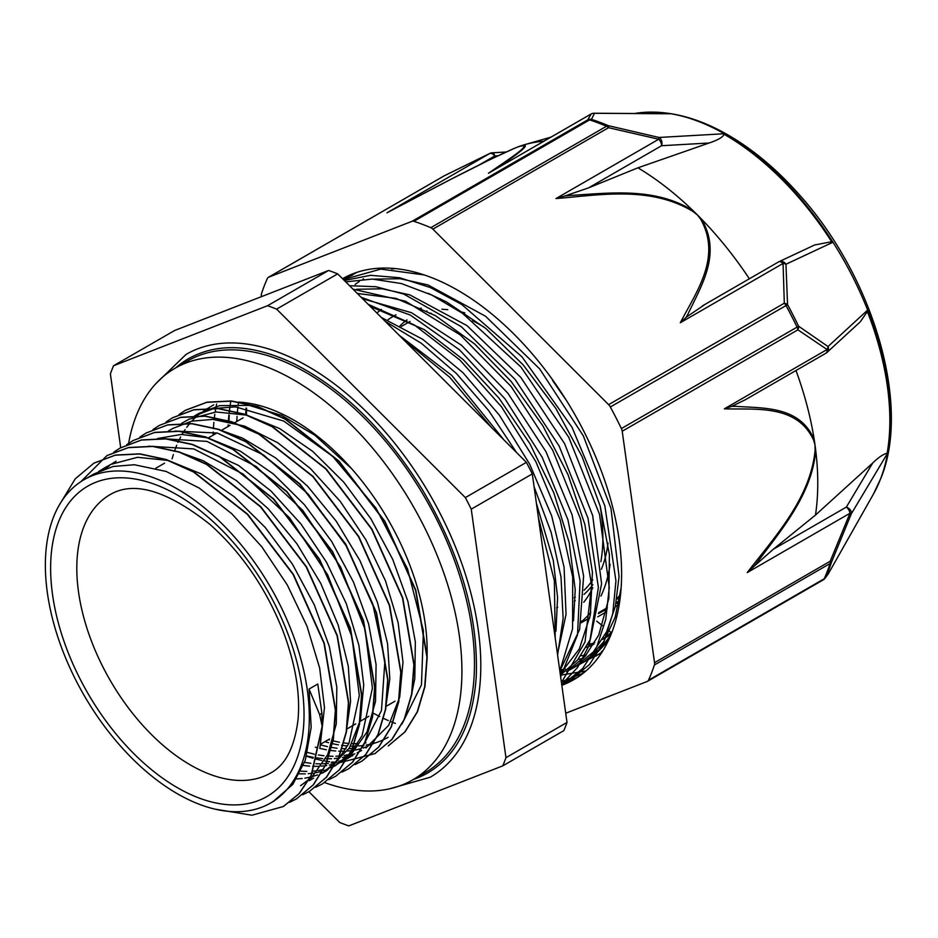 <?xml version="1.0" encoding="UTF-8"?>
<svg xmlns="http://www.w3.org/2000/svg" width="938" height="938" viewBox="0 0 938 938"><rect width="100%" height="100%" fill="white"/><g stroke="black" fill="none" stroke-linecap="round" stroke-linejoin="round"><path stroke-width="1.41" d="M611.166 632.458L607.625 629.703M602.501 625.705L596.685 621.167M619.725 598.35A12.335 7.117 -120 0 0 616.923 598.901A12.335 7.117 -120 0 0 616.829 598.96M598.432 613.628L607.109 608.809M616.876 598.69A185.841 107.295 -120 0 0 620.299 594.645M273.239 801.474L292.82 784.403L305.284 760.296L311.181 727.337L309.059 689.055L319.635 714.568L322.168 726.2L311.111 775.492L299.105 793.595L283.323 806.516L251.888 815.228L214.99 809.131M322.18 726.2L321.886 713.255L317.783 684.013L309.059 689.055M61.685 501.15L75.239 478.826L93.835 463.208L115.257 455.2L139.621 453.98L166.038 459.679L193.486 471.966L247.339 514.317L293.113 574.49L323.985 643.28L335.37 710.16L333.096 739.59L325.627 764.845L313.233 784.883L296.385 798.93L289.643 802.318M80.891 481.64L106.909 455.634L128.33 447.649L152.706 446.453L179.111 452.104L206.559 464.427L260.424 506.755L306.21 566.927L337.082 635.741L348.432 702.609L346.192 732.062L338.7 757.271L326.307 777.332L309.481 791.391L302.693 794.767M113.791 452.163L120.005 448.106L141.404 440.063L165.792 438.902L192.196 444.553L219.644 456.853L273.509 499.18L319.295 559.376L350.144 628.179L361.517 695.035L359.266 724.499L351.797 749.732L339.38 769.758L322.566 783.851L315.789 787.24M126.7 444.706L133.09 440.543L154.512 432.535L178.865 431.328L205.281 437.014L232.741 449.302L286.594 491.653L332.369 551.825L363.241 620.616L374.625 687.495L372.351 716.937L364.882 742.181L352.477 762.219L335.64 776.265L328.898 779.654M139.774 437.167L146.164 432.969L167.585 424.984L191.962 423.788L218.366 429.44L245.815 441.763L299.668 484.09L345.465 544.263L376.337 613.077L387.687 679.944L385.448 709.398L377.955 734.618L365.562 754.668L348.725 768.726L341.948 772.103M153.046 429.51L159.261 425.442L180.659 417.398L205.047 416.238L231.452 421.901L258.9 434.188L312.764 476.516L358.551 536.724L389.399 605.514L400.772 672.37L398.521 701.835L391.052 727.067L378.635 747.094L361.822 761.187L355.033 764.576M165.956 422.041L172.346 417.879L193.767 409.871L218.12 408.663L244.537 414.362L271.997 426.638L325.849 468.988L371.624 529.161L402.496 597.952L413.881 664.831L411.594 694.272L404.137 719.516L391.732 739.554L374.895 753.613L340.857 762.418M340.295 762.418L339.052 762.406M335.241 762.254L331.876 761.984M329.566 761.726L324.478 760.964M321.769 760.448L315.989 759.112M312.952 758.267L306.55 756.227M179.029 414.502L185.419 410.316L206.841 402.32L231.217 401.124L257.622 406.775L285.07 419.098L338.923 461.426L384.721 521.598L415.593 590.412L426.942 657.28L424.703 686.733L417.199 711.954L404.817 732.015L388.25 745.909L405.075 731.863L417.469 711.801L424.961 686.581L427.2 657.128L415.851 590.26L384.979 521.458L339.193 461.273L285.328 418.946L257.88 406.623L231.475 400.972L207.099 402.168L185.677 410.164M322.426 726.059L311.369 775.339L299.363 793.442L283.581 806.363M94.093 463.055L115.515 455.047L139.879 453.84L166.296 459.526L193.744 471.814L247.597 514.165L293.383 574.337L324.255 643.128L335.628 710.007L333.353 739.449L325.885 764.693L313.491 784.731L296.396 798.942M107.178 455.481L128.588 447.496L152.964 446.3L179.369 451.952L206.829 464.275L260.682 506.602L306.48 566.775L337.34 635.589L348.702 702.456L346.462 731.91L338.958 757.13L326.576 777.18L309.481 791.391M120.275 447.954L141.673 439.91L166.049 438.75L192.466 444.401L219.902 456.7L273.779 499.028L319.553 559.236L350.413 628.026L361.775 694.882L359.535 724.347L352.067 749.579L339.65 769.606L322.566 783.84M133.126 440.52L154.77 432.383L179.135 431.175L205.551 436.874L232.999 449.15L286.852 491.5L332.627 551.673L363.498 620.464L374.883 687.343L372.609 716.784L365.14 742.028L352.747 762.066L335.652 776.277M146.176 432.981L167.843 424.832L192.22 423.636L218.624 429.287L246.084 441.61L299.937 483.938L345.735 544.11L376.595 612.924L387.945 679.792L385.706 709.245L378.213 734.466L365.82 754.527L348.737 768.726M159.261 425.43L180.917 417.258L205.305 416.085L231.709 421.748L259.158 434.036L313.022 476.375L358.808 536.571L389.657 605.362L401.03 672.218L398.779 701.683L391.31 726.915L378.893 746.941L362.08 761.035M172.604 417.727L194.025 409.718L218.39 408.511L244.806 414.209L272.255 426.485L326.107 468.836L371.882 529.02L402.754 597.811L414.139 664.679L411.864 694.12L404.395 719.364L392.002 739.402L374.907 753.624M351.539 468.601L314.887 435.255L281.74 415.452L249.332 405.404L219.598 405.638L198.973 413.353L194.612 415.862M320.62 744.913L327.421 746.636M331.442 747.422L337.047 748.231M342.018 748.641L346.075 748.747M348.983 748.7L354.564 748.278M411.524 694.671L414.795 678.596L415.335 641.827L407.878 601.281L392.752 559.435L370.956 518.866L343.695 482.097L312.671 451.342L279.723 428.596L246.846 415.147L216.021 411.97L189.077 419.157L181.526 423.413M307.558 752.475L314.359 754.187M318.381 754.961L323.985 755.758M327.045 756.051L332.99 756.286M335.874 756.251L341.432 755.852M344.164 755.489L349.37 754.48M365.972 747.914L388.637 725.391L399.705 697.145L402.988 662.193L398.134 622.621L385.518 580.915L365.797 539.643L340.213 501.326L310.232 468.367L277.718 442.736L244.595 426.098L212.856 419.403L191.61 421.162L172.803 428.455L168.441 430.964M304.557 762.406L310.912 763.321M315.883 763.731L319.94 763.837M322.801 763.778L328.394 763.38M331.067 763.016L336.296 762.019M338.829 761.375L343.683 759.815M347.482 758.267L350.542 756.79M351.738 756.157L352.899 755.5M385.401 709.679L389.821 678.831L387.57 643.726L377.463 602.454L360.016 560.748L336.214 521.176L307.523 486.165L275.631 457.92L242.496 438.105L221.145 430.401M300.887 771.177L306.82 771.411M313.081 771.153L315.309 770.942M318.005 770.579L323.27 769.547M335.452 765.56L351.035 754.691L366.981 731.933L375.54 701.261L376.079 664.491L368.622 623.946L353.497 582.099L331.7 541.519L304.44 504.75L273.427 474.007L240.468 451.248L207.591 437.812L181.28 434.446L157.549 438.527M296.619 778.915L302.177 778.517M304.909 778.153L310.126 777.145M312.694 776.488L317.607 774.882M319.952 773.944L324.724 771.681M322.367 773.111L326.729 770.59L349.382 748.055L360.462 719.809L363.733 684.846L358.891 645.285L346.274 603.58L326.541 562.308L300.957 523.99L270.976 491.031L238.463 465.389L194.975 445.515M346.145 732.332L350.578 701.495L348.326 666.39L338.208 625.118L320.773 583.413L296.959 543.841L268.268 508.83L236.388 480.584L203.241 460.769L181.89 453.066M300.559 785.704L311.779 777.356L327.725 754.598L336.285 723.925L336.824 687.155L329.367 646.61L314.253 604.764L292.445 564.184L265.184 527.414L234.172 496.671L201.224 473.913L168.336 460.476L137.511 457.298L110.578 464.474L100.999 470.419M319.975 747.363L324.478 707.51L319.635 667.95L307.019 626.244L287.298 584.972L261.702 546.655L231.733 513.684L199.208 488.053L166.085 471.427L134.357 464.732L113.099 466.491L94.304 473.784M355.479 272.829L351.48 275.666M561.358 681.891L581.326 673.953L585.476 671.385M424.175 274.928L380.781 269.089L343.402 279.583M561.815 685.197L582.58 668.63L596.756 646.88L605.737 619.514L609.266 587.54L599.523 514.294L568.733 437.249L520.93 367.004L462.516 313.304L431.761 295.06L401.37 283.546L372.339 279.067L345.688 281.869M561.452 682.606L585.019 641.955L591.632 585.324L580.493 518.96L552.67 450.146L511.116 386.491L460.3 334.948L405.626 301.262L353.005 289.174M559.822 670.893L572.567 628.835L572.719 577.151L560.162 519.875L535.821 461.602L501.572 406.893L460.007 360.145L414.373 324.982L368.153 304.311M555.202 637.817L554.37 580.739L538.412 517.635M491.747 427.751L449.759 377.299L402.742 338.853M357.015 272.313L345.618 278.398M566.951 682.16L570.421 680.261L589.545 664.432L603.849 642.061L612.725 613.862L615.938 580.95L604.846 505.793L572.039 427.341L521.997 356.839L461.684 304.451L430.308 287.544L399.565 277.73L370.557 275.315L344.34 280.509M561.71 684.423L577.585 667.434L589.228 645.121L598.385 587.387L587.985 518.186L559.083 445.925L515.091 379.398L461.203 326.623L403.739 294.051L375.821 286.723L349.546 285.715M560.631 676.767L577.527 634.78L580.083 580.833L567.936 519.769L542.141 457.216L504.961 398.814L459.643 349.956L410.269 315.039L361.165 297.323M246.87 402.906L246.741 405.028M246.6 408.171L246.448 415.053M557.594 654.982L563.14 618.494L560.994 576.976L551.157 532.409L534.121 486.904M516.463 452.433L488.616 410.527L456.454 373.547L421.432 343.355L385.213 321.335M229.763 407.702L229.411 412.099M229.224 415.065L228.954 421.572M228.895 425.113L228.895 426.04M395.109 268.573L391.709 269.018M359.36 281.412L355.127 284.425M560.115 673.038L561.651 672.569M428.021 293.289L446.5 301.907L485.884 328.546L523.076 364.753L555.777 408.358L582.064 456.56L600.273 506.368L609.407 554.686L608.844 598.444L598.761 634.979L585.078 656.377L566.775 671.526L575.592 666.437L593.262 652.039L606.663 631.755L615.363 606.347L619.057 576.624L610.966 508.302L583.342 435.889L539.69 368.927L485.591 316.27L427.998 284.953L400.221 278.715L374.356 279.149M560.408 675.137L577.48 660.094L590.319 639.399L601.598 583.753L592.675 515.56L564.617 443.662L520.86 377.451L466.96 325.603L409.789 294.872L382.235 288.798L356.569 289.279M560.49 669.58L579.625 629.515L583.624 576.12L572.086 514.821L545.998 451.729L507.927 393.28L461.578 345.29L411.477 312.694L362.572 298.73M557.489 654.243L566.048 614.331L564.066 567.138L551.673 515.877L529.607 464.052L499.368 415.182L462.903 372.644L422.663 339.275L381.32 317.454M246.588 402.871L246.366 404.97M246.084 408.077L245.639 414.842M230.678 402.062L230.291 404.325M229.904 406.74L229.189 412.087M228.86 415.018L228.321 421.443M228.11 424.914L228.04 426.532M236.763 421.49L237.044 416.402M237.291 413.107L237.912 407.045M238.264 404.29L238.569 402.097M399.013 335.124L451.694 375.352L503.987 439.969M536.419 503.343L553.291 560.502L557.594 597.483L555.929 631.204M370.264 306.409L424.234 329.578L463.161 359.524L499.157 398.38L529.97 443.791L553.819 492.849L569.178 542.516L575.229 589.685L573.493 620.757M357.272 293.43L395.988 298.378L435.373 315.625L474.558 343.894L511.163 381.496L542.985 426.004L568.029 474.687L584.878 524.471L592.417 572.239L590.342 615.035L579.321 648.944L560.232 673.836M610.755 635.202L600.906 648.181L584.304 661.396L579.942 663.705M575.182 665.816L570.351 667.539M565.333 668.958L560.115 670.049M98.666 471.486L107.378 466.221M105.795 468.566L109.723 465.377M111.88 463.841L116.101 461.179M148.614 446.183L193.767 448.915L242.942 473.96L289.619 517.893L327.632 574.76L351.914 636.808L359.324 695.621L348.983 743.213L337.516 760.683L322.367 773.123M161.805 438.632L206.946 441.388L256.097 466.444L302.775 510.413L340.729 567.279L364.999 629.304L372.421 688.105L362.068 735.685L350.601 753.144L335.441 765.549L330.926 767.905M328.675 768.914L323.845 770.708M321.417 771.446L316.282 772.666M313.632 773.123L308.18 773.721M305.342 773.873L299.539 773.85M174.96 431.058L217.299 433.039L263.519 454.965L308.18 494.091L346.052 545.705L372.667 603.626L384.92 660.844L381.485 710.476L362.818 746.566M348.526 757.998L344.152 760.284M341.737 761.351L336.965 763.122M334.479 763.872L329.355 765.08M326.729 765.537L321.253 766.17M318.451 766.323L312.624 766.323M309.61 766.147L303.408 765.455M361.622 750.459L357.108 752.815M354.834 753.824L350.073 755.582M347.552 756.333L342.464 757.529M339.791 757.986L334.338 758.596M331.524 758.748L325.697 758.736M322.707 758.572L316.481 757.892M313.28 757.365L306.632 755.934M374.696 742.884L370.182 745.241M367.931 746.249L363.1 748.043M360.661 748.782L355.525 750.001M352.887 750.459L347.435 751.057M344.598 751.209L338.782 751.186M335.769 751.01L329.555 750.318M326.354 749.79L319.706 748.36M316.27 747.445L315.367 747.176M194.6 415.851L213.817 408.476L235.579 406.881L283.78 421.08L332.756 456.419L375.95 508.091L407.561 568.967L423.413 630.688L421.479 684.81L402.074 723.902M365.984 742.884L364.472 743.095M357.706 743.658L351.879 743.658M348.854 743.482L343.742 742.943M339.427 742.251L332.791 740.809M329.344 739.883L328.452 739.625M172.1 458.823L173.342 454.543M174.386 451.354L176.696 445.28M177.95 442.384L180.635 436.967M182.042 434.435L185.079 429.627M186.697 427.341L190.074 423.073M191.809 421.115L195.491 417.41M197.449 415.64L201.482 412.403M203.487 410.973L213.77 404.794M113.545 365.75L174.609 330.504L328.617 270.461L267.553 305.718L113.545 365.75A295.447 170.575 -120 0 0 110.391 373.91L120.697 447.719M465.342 497.609L276.616 309.118L337.68 273.861L526.394 462.352L465.342 497.609A295.447 170.575 -120 0 1 471.239 509.158L532.303 473.913L567.009 722.436L505.957 757.681L471.239 509.158M308.907 791.707L339.732 822.485A295.447 170.575 -120 0 0 348.795 825.886L502.803 765.842L563.855 730.596A295.447 170.575 -120 0 0 567.009 722.436M502.803 765.842A295.447 170.575 -120 0 0 505.957 757.681M337.68 273.861A295.447 170.575 -120 0 0 328.617 270.461M276.616 309.118A295.447 170.575 -120 0 0 267.553 305.718M532.303 473.913A295.447 170.575 -120 0 0 526.394 462.352M389.891 788.741L430.237 777.227A244.126 140.946 -120 0 0 430.237 495.323A244.126 140.946 -120 0 0 186.111 354.376L155.954 383.56M200.134 804.605A186.627 107.753 -120 0 0 270.648 802.975A186.627 107.753 -120 0 0 270.648 587.469A186.627 107.753 -120 0 0 84.01 479.717A186.627 107.753 -120 0 0 60.243 644.043A186.627 107.753 -120 0 0 200.134 804.605M574.197 597.741A160.679 92.768 -120 0 0 575.287 597.072M584.093 590.201A160.679 92.768 -120 0 0 592.746 579.754M431.117 313.233A160.679 92.768 -120 0 0 429.616 313.515M574.255 601.258A163.763 94.55 -120 0 0 575.217 600.719M584.046 594.364A163.763 94.55 -120 0 0 592.816 584.726M601.375 569.284A163.763 94.55 -120 0 0 608.035 543.02M464.791 312.882A163.763 94.55 -120 0 0 460.195 311.697M427.001 311.029A163.763 94.55 -120 0 0 425.805 311.31M407.045 319.905A163.763 94.55 -120 0 0 400.034 325.803M583.717 602.29A173.507 100.178 -120 0 0 592.793 587.739M600.859 561.721A173.507 100.178 -120 0 0 600.097 505.746M484.36 327.315A173.507 100.178 -120 0 0 472.564 320.69M421.361 308.203A173.507 100.178 -120 0 0 420.259 308.274M396.035 314.816A173.507 100.178 -120 0 0 387.687 320.01M581.314 621.777A185.841 107.295 -120 0 0 590.799 612.268M600.93 596.087A185.841 107.295 -120 0 0 610.099 564.359M440.778 298.976A185.841 107.295 -120 0 0 438.562 298.53M381.367 309.411A185.841 107.295 -120 0 0 376.9 313.046M580.892 655.744A220.864 127.521 -120 0 0 586.309 654.935M587.669 644.816A210.944 121.788 -120 0 0 594.833 642.624M602.501 639.446L606.077 637.394A210.944 121.788 -120 0 0 611.177 634.135M586.309 647.314A210.944 121.788 -120 0 0 593.93 644.172M602.688 639.153A210.944 121.788 -120 0 0 612.209 631.485M578.054 659.402A220.864 127.521 -120 0 0 583.307 658.324M592.066 655.685A220.864 127.521 -120 0 0 593.391 655.17M216.643 404.032A220.864 127.521 -120 0 0 216.162 406.412M215.846 408.065A220.864 127.521 -120 0 0 215.165 412.04M214.825 414.303A220.864 127.521 -120 0 0 214.181 419.485M213.876 422.37A220.864 127.521 -120 0 0 213.395 428.643M213.231 432.019A220.864 127.521 -120 0 0 213.125 435.138M373.805 713.443A220.864 127.521 -120 0 0 379.726 716.538M382.727 718.004A220.864 127.521 -120 0 0 388.25 720.525M390.806 721.603A220.864 127.521 -120 0 0 395.367 723.433M413.435 779.443A239.202 138.097 -120 0 0 427.775 772.947C456.712 755.629 472.858 723.69 476.223 677.13C478.638 617.005 460.581 554.346 422.065 489.167C385.565 430.46 343.003 388.707 294.356 363.897C252.932 344.187 217.675 342.44 188.573 358.644A239.202 138.097 -120 0 0 175.793 367.813M581.396 621.284A184.856 106.733 -120 0 0 582.604 620.698M561.827 685.315A231.44 133.618 -120 0 0 573.657 679.757A231.44 133.618 -120 0 0 611.682 632.88A231.44 133.618 -120 0 0 546.127 371.049A231.44 133.618 -120 0 0 342.546 278.715M577.679 677.271L568.686 680.988M347.083 277.66L350.953 274.564M585.922 670.987L560.42 675.196M578.031 675.735L581.912 674.27M608.199 640.971L592.523 657.35L573.118 667.868M571.805 668.313L568.217 669.415M563.832 670.494L559.869 671.245M598.983 654.185L590.553 657.808M602.712 651.031L601.528 651.464M595.63 653.294L591.116 654.337M586.109 655.181L581.56 655.662M602.079 652.039L595.771 656.166M586.637 660.61L583.858 661.653M552.599 380.558L566.376 400.385M621.12 587.892L615.094 617.427L603.638 641.768L587.247 660.118L566.493 671.69M412.028 221.309A6.167 3.564 60 0 1 413.893 221.333L589.592 119.9A6.167 3.564 -120 0 0 587.716 119.876L412.028 221.309L268.62 277.214L444.307 175.781L489.73 153.492A6.167 3.564 60 0 1 494.783 155.954A6.167 2.744 -93.3 0 0 492.18 152.812A6.167 6.167 0 0 0 489.847 153.422L489.847 153.422A6.167 1.829 64.2 0 0 489.73 153.492L386.984 212.809C427.494 191.516 476.187 165.311 513.121 148.907L516.967 147.289A259.052 149.564 60 0 1 520.262 146.07A6.167 5.499 71.1 0 0 519.5 146.41C535.012 142.377 506.672 160.644 488.464 173.249L491.559 171.466M669.333 113.744A5.616 3.248 60 0 1 669.568 113.744L594.059 113.24A6.167 4.092 -89.6 0 0 594.047 113.24A6.167 4.092 -89.6 0 1 594.481 113.287L591.479 119.349A6.167 4.244 108 0 0 589.592 119.9A291.566 168.336 60 0 1 606.511 126.243A6.167 3.998 -67 0 1 608.363 125.68A291.014 168.019 -120 0 0 591.479 119.349A6.167 6.05 -139 0 0 587.716 119.876L591.21 113.932A6.167 6.144 -1.6 0 1 594.481 113.287L669.99 113.779A233.48 134.802 60 0 0 651.875 112.114A233.48 134.802 60 0 0 634.604 113.51M564.817 195.972L555.976 198.563L658.722 139.234L608.574 127.697A6.167 3.564 -120 0 0 606.511 126.243L430.812 227.676A6.167 3.564 60 0 1 432.887 229.13L608.574 127.697A6.167 1.055 -79.9 0 0 608.363 125.68L659.015 137.464L658.722 139.234A6.167 3.564 60 0 1 661.583 145.718A6.167 4.749 -93.3 0 0 659.015 137.464L723.386 133.794A233.48 134.802 60 0 1 832.264 242.543L785.95 264.246A6.167 5.311 -115.1 0 0 778.95 261.714A6.167 5.311 -115.1 0 0 778.927 261.725A6.167 5.311 -115.1 0 0 778.622 261.89M828.395 573.669L825.639 577.351A291.014 168.019 -120 0 0 828.746 569.917A291.014 168.019 -120 0 0 831.514 562.143L851.364 513.707L887.102 454.015A233.48 134.802 60 0 0 867.075 310.619L828.02 346.544L798.566 326.178A291.014 168.019 -120 0 0 787.557 304.639L785.95 264.246A6.167 3.846 -7.3 0 0 783.066 263.437L784.309 303.209L608.61 404.653L432.887 229.13M555.976 198.563C598.948 195.151 649.987 185.548 692.83 211.378L697.391 214.908A259.052 149.564 -120 0 0 693.37 210.956C655.029 186.627 608.715 193.228 569.858 195.456M261.444 296.654L261.362 295.998A6.167 3.564 60 0 1 261.503 293.676A291.566 168.336 -120 0 1 267.389 278.445A6.167 3.564 60 0 1 268.338 277.355A6.167 3.564 60 0 1 268.62 277.214M489.847 153.422L444.366 175.734A6.167 0.973 -116.4 0 1 444.436 175.723M565.731 713.232L647.267 681.445A6.167 3.564 60 0 0 647.56 681.305L823.247 579.872A6.167 3.564 -120 0 0 824.197 578.781A6.167 4.655 24.3 0 0 825.639 577.351A6.167 6.05 -139 0 1 823.447 579.731M654.536 662.662A6.167 3.564 60 0 1 654.396 664.983L830.083 563.55A6.167 3.564 -120 0 0 830.224 561.229L654.536 662.662L622.211 431.246L797.91 329.813A6.167 4.573 -61.4 0 0 798.566 326.178A6.167 0.657 -25.7 0 1 797.066 327.128L621.378 428.56A6.167 3.564 60 0 1 622.211 431.246M731.792 406.353L724.335 408.839C756.227 409.754 796.983 404.161 813.645 440.203L815.016 444.975L815.087 450.498C810.28 498.981 774.049 537.65 747.211 572.602L849.957 513.274L851.364 513.707A6.167 4.467 -149.1 0 0 846.346 507.095A6.167 3.564 60 0 1 849.957 513.274L830.224 561.229L831.514 562.143A6.167 4.479 -161.8 0 1 830.083 563.55A291.566 168.336 60 0 1 824.197 578.781L648.498 680.214A6.167 3.564 60 0 1 647.56 681.305M608.61 404.653A6.167 3.564 60 0 1 610.345 406.986L786.032 305.554A6.167 3.564 -120 0 0 784.309 303.209A6.167 4.033 -177 0 1 787.557 304.639L786.032 305.554A291.566 168.336 60 0 1 797.066 327.128A6.167 3.564 -120 0 1 797.91 329.813L827.082 349.522L724.335 408.839M828.02 346.544A6.167 4.455 130.4 0 1 827.082 349.522A6.167 3.564 60 0 1 825.874 353.251A6.167 6.167 0 0 0 826.964 352.454A6.167 5.241 -132.6 0 0 828.02 346.544M648.498 680.214A291.566 168.336 -120 0 0 654.396 664.983M735.591 406.365A620.886 416.378 110.6 0 0 731.792 406.377L745.534 399.635M813.645 440.203A6.167 3.4 -15.9 0 0 814.231 439.676C799.938 405.931 764.013 408.3 735.591 406.342M826.202 353.016A6.167 5.241 -132.6 0 0 826.964 352.454L859.548 322.496M867.075 310.619A5.616 3.248 60 0 1 867.38 311.568L860.193 321.91M795.987 370.51A259.052 149.564 60 0 1 814.231 439.676A259.052 149.564 60 0 1 815.016 444.975A259.052 149.564 60 0 1 815.697 450.228A6.167 2.31 179.2 0 1 815.087 450.498M872.703 463.032L846.346 507.095L773.287 549.269L815.485 515.068L872.703 463.032C878.343 457.486 883.162 454.203 887.16 453.206A5.616 3.248 60 0 1 887.102 454.015M773.287 549.269L754.117 566.224A620.886 415.405 110.8 0 0 757.353 562.19C781.037 530.216 812.296 494.185 815.697 450.228A259.052 149.564 60 0 1 815.485 515.068M747.211 572.602L754.117 566.235M569.87 195.479A620.886 460.159 20.9 0 0 564.828 195.983L588.525 187.893L661.583 145.718L709.093 143.01L637.946 167.808L588.525 187.893M692.83 211.378A6.167 1.559 -52.2 0 1 693.37 210.956A259.052 149.564 -120 0 0 637.946 167.808M723.386 133.794A5.616 3.248 60 0 1 724.113 134.286C722.905 137.171 717.898 140.09 709.093 143.01M778.188 262.171A6.167 3.564 60 0 1 778.493 261.96A6.167 3.564 60 0 1 783.066 263.437L680.32 322.754L686.217 317.232A620.886 460.875 21.2 0 0 688.187 313.655C701.284 285.691 722.096 253.553 701.378 218.953A6.167 2.65 142.6 0 0 700.651 219.187C722.061 257.458 696.019 292.152 680.32 322.754M814.618 244.994L831.666 241.711A5.616 3.248 60 0 1 832.264 242.543M705.13 304.358L686.206 317.22M749.368 278.774A259.052 149.564 -120 0 0 701.378 218.953A259.052 149.564 -120 0 0 697.391 214.908L700.651 219.187M621.378 428.56A291.566 168.336 -120 0 0 610.345 406.986M390.548 210.921L386.984 212.809M513.121 148.907A6.167 4.409 -112.8 0 1 513.532 148.696L513.532 148.696A6.167 4.409 -112.8 0 1 513.731 148.626A259.052 149.564 60 0 1 514.751 148.181A259.052 149.564 60 0 1 516.967 147.289L519.5 146.41M590.659 114.248A6.167 3.564 60 0 1 590.928 114.073A6.167 6.167 0 0 1 594.047 113.24A6.167 4.092 -89.6 0 0 593.613 113.275M497.163 168.23C512.547 157.232 535.586 141.802 520.262 146.07A259.052 149.564 60 0 1 524.799 144.64A259.052 149.564 60 0 1 543.923 141.204M430.812 227.676A291.566 168.336 -120 0 0 413.893 221.333M669.275 113.744A233.386 134.744 -120 0 0 635.096 113.51M887.16 453.206A233.386 134.744 -120 0 0 867.38 311.568M831.666 241.711A233.386 134.744 -120 0 0 724.113 134.286M239.143 402.132A188.491 108.831 60 0 1 426.954 659.215M388.109 737.303A188.491 108.831 60 0 1 373.887 743.342M370.416 744.244A188.491 108.831 60 0 1 366.148 745.1M363.827 745.452A188.491 108.831 60 0 1 358.762 745.956M356.112 746.085A188.491 108.831 60 0 1 350.542 746.085M347.623 745.933A188.491 108.831 60 0 1 341.608 745.311M338.454 744.842A188.491 108.831 60 0 1 331.97 743.541M328.593 742.697A188.491 108.831 60 0 1 324.923 741.665M324.642 782.597A237.654 137.206 -120 0 0 412.697 779.877A237.654 137.206 -120 0 0 412.697 505.453A237.654 137.206 -120 0 0 175.043 368.247A237.654 137.206 -120 0 0 128.623 443.346M175.043 368.247L187.6 360.989A237.654 137.206 60 0 1 425.254 498.207A237.654 137.206 60 0 1 425.254 772.619L412.697 779.877M615.938 603.709L619.08 601.903M597.741 616.841L606.464 611.811M615.281 606.71L618.47 604.881M616.794 599.183L618.048 598.456M321.91 713.255L319.635 714.568M199.219 798.086A179.181 103.45 -120 0 0 274.459 603.474A179.181 103.45 -120 0 0 58.308 522.466A179.181 103.45 -120 0 0 199.219 798.086M210.042 774.342A160.679 92.768 -120 0 0 270.754 772.935C285.492 765.068 294.579 747.34 298.026 719.786C300.418 693.065 295.282 663.119 282.596 629.949C265.595 587.727 241.429 552.588 210.112 524.53C167.234 490.515 133.888 480.549 110.074 494.643A160.679 92.768 -120 0 0 89.614 636.116A160.679 92.768 -120 0 0 210.042 774.342M488.464 173.249L591.21 113.932A6.167 3.564 60 0 0 590.928 114.073L489.964 172.358M653.012 112.126C675.641 112.478 698.986 119.161 723.034 132.176C749.45 146.586 774.448 166.941 798.004 193.251C872.516 274.893 911.478 404.09 880.888 478.274L873.489 493.998A232.859 134.439 -120 0 0 880.454 479.189A232.859 134.439 -120 0 0 835.77 246.717A232.859 134.439 -120 0 0 653.012 112.126L651.875 112.114M268.338 277.355L444.026 175.922A6.167 6.167 0 0 1 444.331 175.758A6.167 3.564 -120 0 0 444.026 175.922A6.167 3.564 -120 0 0 443.768 176.098M822.966 580.001A6.167 3.564 -120 0 0 823.247 579.872A6.167 6.167 0 0 0 824.467 578.945M479.47 164.795L494.783 155.954L497.949 155.767M616.923 598.901L619.912 597.178M348.936 276.393L343.754 279.383M570.421 680.261L563.797 684.083M94.292 473.772L84.01 479.717M274.388 800.806L270.648 802.975M313.644 778.153L309.282 780.662M410.058 321.441L401.335 326.483M243.083 417.844L234.359 422.886M229.998 425.406L221.274 430.436M216.936 432.946L208.213 437.976M164.572 463.173L155.849 468.214M557.735 607.249L556.633 607.883M395.004 701.202L386.28 706.232M368.81 716.327L360.098 721.357M355.748 723.866L347.037 728.896M329.566 738.98L320.843 744.022M447.778 309.704L441.904 309.212M619.291 600.766L616.16 602.571M607.332 607.672L598.608 612.713M589.838 617.779L581.114 622.809M363.487 278.832L362.854 279.196M588.853 658.781L584.315 661.407M595.771 656.154L596.521 655.721M873.489 493.998L828.266 573.892L824.819 578.57M744.784 400.069L825.874 353.251M778.927 261.737L815.063 244.771M778.493 261.96L702.421 305.882M388.649 211.918L450.263 179.627L489.917 159.636L514.751 148.181M506.004 152.015L492.298 152.812M551.005 137.112L524.799 144.64"/></g></svg>
